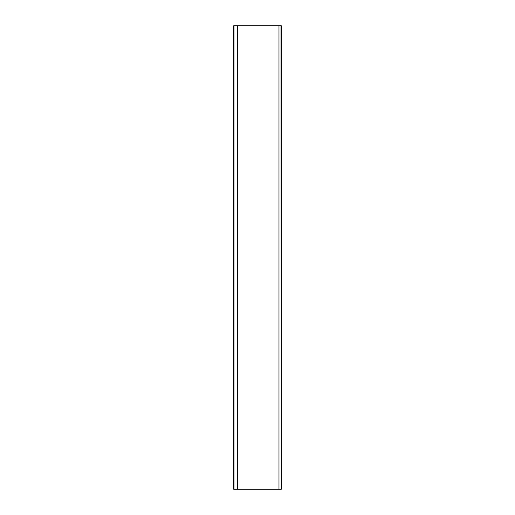 <?xml version="1.0" encoding="UTF-8"?>
<svg xmlns="http://www.w3.org/2000/svg" width="515" height="515" viewBox="0 0 515 515"><rect width="100%" height="100%" fill="white"/><g stroke="black" fill="none" stroke-linecap="round" stroke-linejoin="round"><path stroke-width="0.77" d="M278.976 25.75L278.976 489.25L233.707 489.25L233.707 25.75L281.293 25.75L281.293 489.25L280.984 25.75M237.492 489.25L237.492 25.75M278.976 489.25L280.984 489.25M237.183 489.25L237.183 25.75M234.016 489.25L234.016 25.75"/></g></svg>
